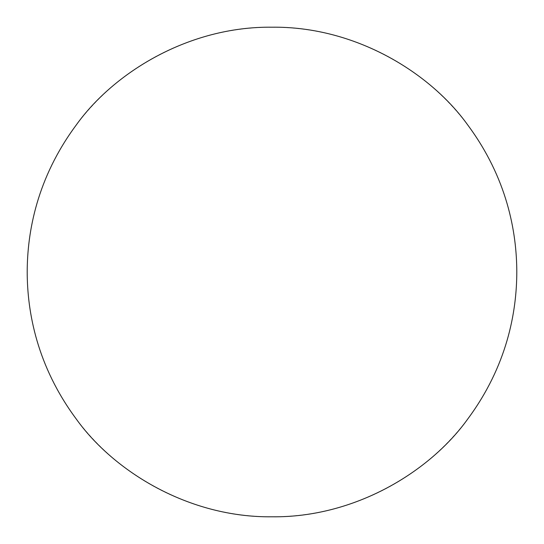 <?xml version="1.0" encoding="UTF-8"?>
<svg xmlns="http://www.w3.org/2000/svg" width="544" height="544" viewBox="0 0 544 544"><rect width="100%" height="100%" fill="white"/><g stroke="black" fill="none" stroke-linecap="round" stroke-linejoin="round"><path stroke-width="0.41" stroke-dasharray="2.72 2.04" d="M516.8 272A244.8 244.8 0 0 0 272 27.2A244.8 244.8 0 0 0 27.2 272A244.8 244.8 0 0 0 272 516.8A244.8 244.8 0 0 0 516.8 272"/><path stroke-width="0.82" d="M27.2 272C27.282 231.832 36.904 178.106 76.16 125.12C113.723 72.549 188.897 26.228 272 27.2C355.103 26.228 430.277 72.549 467.84 125.12C507.096 178.106 516.718 231.832 516.8 272C516.718 312.168 507.096 365.894 467.84 418.88C430.277 471.451 355.103 517.772 272 516.8C188.897 517.772 113.723 471.451 76.16 418.88C36.904 365.894 27.282 312.168 27.2 272"/></g></svg>
